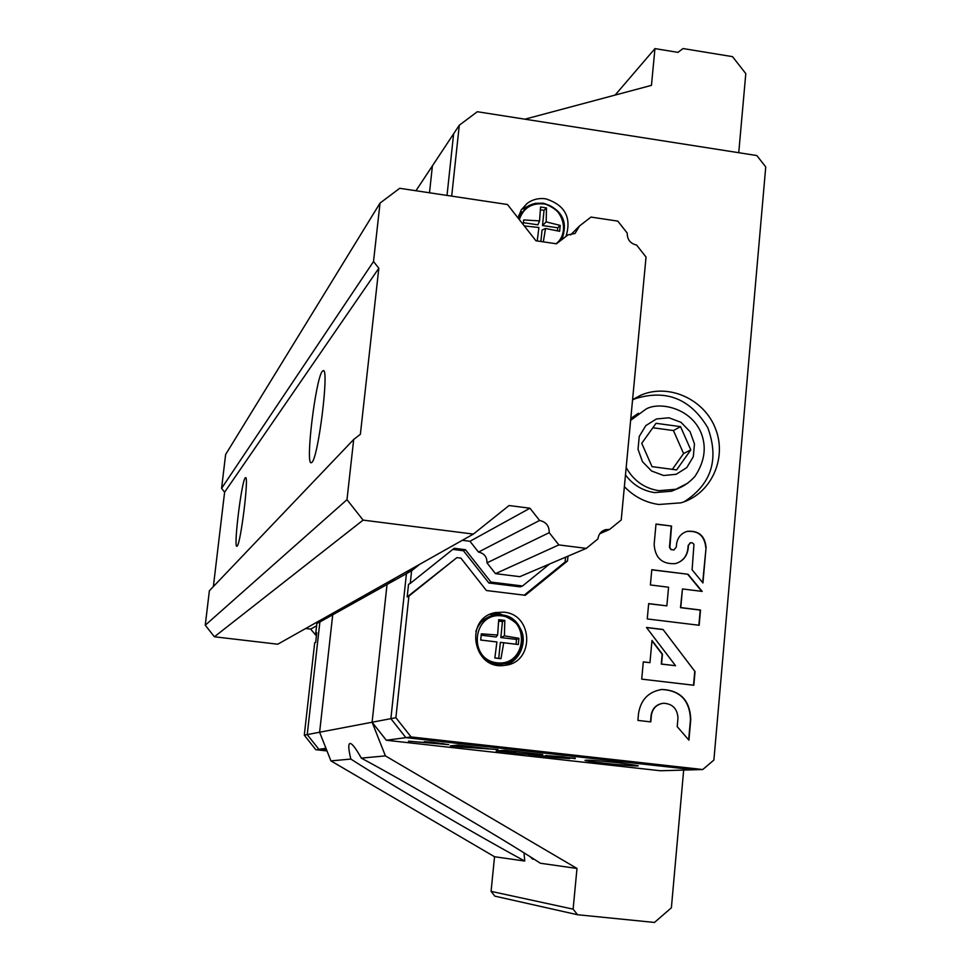 <?xml version="1.0" encoding="UTF-8"?>
<svg xmlns="http://www.w3.org/2000/svg" width="971" height="971" viewBox="0 0 971 971"><rect width="100%" height="100%" fill="white"/><g stroke="black" fill="none" stroke-linecap="round" stroke-linejoin="round"><path stroke-width="1.46" d="M579.517 225.964L575.026 233.477L567.986 234.873L556.432 243.794L535.931 240.759L507.469 204.517L399.712 188.301L380.037 203.085L373.519 261.527L378.824 268.251L360.375 434.28L353.699 439.475L346.987 499.677L363.105 520.116L473.375 534.086L509.083 505.527L529.96 508.221L539.585 520.456C546.09 521.876 549.295 525.954 549.222 532.678L558.847 544.913L586.278 548.384L597.954 538.893C598.573 534.171 601.085 531.101 605.491 529.668L609.606 529.426L621.222 519.995L646.043 257.072L636.636 245.093C630.325 243.575 627.181 239.582 627.23 233.113L617.823 221.121L590.999 217.079L579.517 225.964L570.56 234.97M380.037 203.085L225.624 454.513L221.582 488.364L224.604 492.2L213.365 586.593M373.519 261.527L221.582 488.364M378.824 268.251L224.604 492.2M322.299 371.298L323.307 370.594C329.339 368.567 318.318 457.535 311.922 462.366L311.133 462.791C305.27 464.065 315.696 378.666 322.299 371.298M245.19 477.914L245.602 477.623C249.074 476.033 240.711 543.784 237.155 546.115L236.827 546.285C233.453 547.426 241.5 481.689 245.19 477.914M353.699 439.475L209.372 590.781L205.257 625.215L214.409 636.782L277.767 644.21L473.375 534.086M346.987 499.677L205.257 625.215M363.105 520.116L214.409 636.782M305.659 628.504L310.659 629.099L316.4 635.944M529.96 508.221L469.976 541.284L478.485 552.074L539.585 520.456M316.595 625.834L310.659 629.099M549.222 532.678L486.981 562.864L495.477 573.655L519.813 576.665L586.278 548.384M558.847 544.913L495.477 573.655M609.606 529.426L599.738 533.783M738.737 152.702L745.801 73.626L732.51 56.646L683.026 48.55L678.001 52.373L654.952 48.611L651.456 85.363L524.91 119.19M523.988 852.854L524.753 861.034C476.858 835.194 391.629 785.236 350.834 759.067L330.929 760.888L494.542 856.738L491.071 891.366L494.834 896.136L577.527 914.731L654.466 922.45L671.386 907.8L683.669 770.076M524.753 861.034L494.542 856.738M326.996 750.935L315.793 749.697L326.693 750.158L318.852 749.296L307.237 734.598L319.884 621.974L332.713 614.813L339.304 609.57L332.713 614.813L411.607 570.778L410.26 583.413L408.524 584.336L407.177 596.934L408.912 596.073L395.889 717.703L411.085 736.94L702.761 769.53L713.891 760.05L765.743 166.927L756.822 155.542L477.319 111.726L459.283 125.235L432.411 165.859L429.498 192.78L432.411 165.859L415.952 190.741M395.889 717.703L390.876 718.661L406.436 573.667L414.496 567.234L406.436 573.667L390.876 718.661L372.099 722.23L387.028 584.506L394.712 578.376L387.028 584.506L372.099 722.23L319.617 732.231L332.713 614.813L319.617 732.231L330.929 760.888M411.085 736.94L405.866 737.632L390.876 718.661L405.866 737.632L386.324 740.254L372.099 722.23L385.426 755.899L576.992 868.45L573.121 909.147L577.527 914.731M654.952 48.611L615.116 95.085M350.834 759.067C348.31 748.677 348.116 743.47 350.264 743.446C352.376 743.81 356.041 748.702 361.285 758.108C410.272 784.422 501.873 838.216 540.422 863.255L576.992 868.45M385.426 755.899L361.285 758.108M573.121 909.147L491.071 891.366M530.324 856.823L532.751 859.214L533.832 859.044M453.627 133.78L447.024 195.414L453.627 133.78M702.761 769.53L693.852 769.785L405.866 737.632L693.852 769.785L660.389 770.756L386.324 740.254M618.126 762.721L638.056 765.634C641.989 767.308 586.618 761.822 584.991 760.378C586.484 759.771 597.529 760.548 618.126 762.721M513.416 751.845L516.475 751.615L504.604 750.292L496.181 750.959L522.07 753.848L536.38 754.965L542.753 754.54L513.477 751.275M431.391 742.123L424.291 741.735L438.055 743.58L408.451 741.189L448.772 744.66L431.391 742.123M471.36 746.578L458.009 745.085L450.362 745.862L460.8 747.027L498.002 749.551L466.468 747.039L487.515 748.592L471.36 746.578M575.22 758.654L562.476 756.737L545.581 755.547L560.655 757.659L528.54 754.564L555.655 757.586L569.807 758.569L556.347 756.676L575.269 758.169M466.565 746.044L466.468 747.039M455.265 745.364L466.529 746.444M460.897 745.995L460.8 747.027M438.079 743.264L443.808 743.689M529.025 753.362L537.012 753.897M536.49 753.933L536.38 754.965M511.207 751.02L511.11 752.015M501.582 750.534L511.013 750.996M507.954 751.238L507.845 752.27M486.981 562.864C487.078 556.917 484.238 553.312 478.485 552.074M462.317 540.313L469.976 541.284M411.607 570.778L419.775 564.26M549.683 563.957L522.532 585.974L490.95 582.078L465.425 549.683L454.197 548.275L410.26 583.413M459.283 125.235L451.697 196.118M408.912 596.073L456.916 557.609L460.873 558.107L486.41 590.526L525.262 595.296L567.513 560.971L567.974 556.177M518.065 218.002L521.293 209.797L527.204 203.352C532.666 199.395 538.832 197.89 545.69 198.824C564.976 205.002 571.749 217.528 565.996 236.414M503.913 612.179C533.565 614.364 534.657 662.647 505.005 665.317C472.974 671.034 463.495 617.872 495.513 612.555L503.913 612.179M624.365 486.641C633.978 496.642 645.472 502.59 658.836 504.495L680.853 502.844C710.614 494.482 727.218 459.137 715.748 429.328C704.788 399.336 668.873 382.926 640.702 395.258L632.582 399.603M671.544 526.039L656.008 524.037L654.151 544.27C655.012 557.9 662.052 564.357 675.27 563.641C682.734 561.517 687.031 556.504 688.172 548.603L688.475 545.229L690.612 542.692L692.554 542.923L693.962 544.367L692.105 569.807L702.931 582.952L706.087 547.486C704.91 535.737 698.647 530.36 687.286 531.343C681.278 533.2 677.709 537.315 676.605 543.711L676.289 547.098L673.838 549.987L671.228 549.489L669.856 547.644L671.544 526.039L655.995 524.194M688.026 574.262L651.796 569.71L650.388 584.955L668.558 587.224L666.859 605.868L648.664 603.622L647.256 618.94L699.156 625.275L700.516 610.019L680.78 607.579L682.455 588.948L702.179 591.412L688.026 574.262L651.784 569.831M695.03 671.604L663.035 629.475L646.468 627.46L675.537 665.705L661.554 664.043L662.453 654.211L651.99 640.447L649.951 662.659L643.3 661.87L641.71 679.13L693.816 685.259L695.03 671.604L663.035 629.475M688.925 740.169L690.769 719.535C690.029 700.455 680.465 690.417 662.064 689.446C648.652 691.583 640.799 699.606 638.53 713.527L637.898 720.409L650.776 721.89L651.407 715.008C652.767 708.114 656.809 704.193 663.533 703.259C672.551 703.781 677.37 708.721 677.976 718.067L677.212 726.648L688.925 740.169M684.239 501.74C711.464 484.092 719.317 459.429 707.81 427.75C690.502 398.814 666.349 389.104 635.35 398.644L632.546 399.943M489.821 614.473L499.652 613.745L512.688 619.195M521.84 648.118C519.145 656.445 513.756 662.137 505.709 665.208M563.678 233.283L562.088 239.424M521.476 209.493L532.424 204.104M688.657 739.866L690.466 719.572C689.738 700.492 680.173 690.466 661.785 689.495L660.171 689.689M662.574 703.356C656.202 704.558 652.391 708.454 651.128 715.044L651.407 715.008M650.509 721.854L651.128 715.044M693.525 685.223L694.738 671.653M649.951 662.659L643.288 661.955M675.537 665.705L661.275 664.091L662.173 654.272L651.954 640.836M701.766 591.363L687.735 574.346M698.865 625.239L700.225 610.091L680.489 607.664L682.455 588.948M666.859 605.868L648.664 603.731M674.044 549.938L670.937 549.598L669.456 547.292L671.264 526.161M702.664 582.636L706.087 547.486M705.783 547.595C704.606 535.858 698.355 530.469 686.995 531.453L685.562 531.914M690.163 542.85L688.475 545.229M676.872 563.192C683.281 560.595 686.946 555.776 687.881 548.712L688.184 545.338M662.756 629.548L646.552 627.582M490.95 582.078L488.874 583.001L520.31 586.872L522.532 585.974M488.874 583.001L463.458 550.751L465.425 549.683M463.458 550.751L452.789 549.404M407.177 596.934L456.916 557.609M524.231 595.162L565.11 561.966L567.513 560.971M565.11 561.966L565.571 557.196M498.73 619.68L497.613 635.034L481.325 633.82L480.694 640.035L496.909 641.977L494.846 657.986L500.951 658.702L503.731 642.79L518.308 644.513L518.927 638.311L504.422 635.847L504.811 620.408L498.73 619.68M504.216 663.739L494.797 664.65M481.191 621.137L489.433 616.524M504.811 620.408L502.456 621.574L498.657 621.124M497.613 635.034L496.132 636.988L481.191 635.204M496.909 641.977L480.694 640.01M500.951 658.702L498.742 658.362L500.356 642.353L516.038 644.222L516.523 639.428L500.842 637.546L502.456 621.574M494.858 657.901L498.742 658.362M503.731 642.79L500.356 642.353M518.308 644.513L516.038 644.222M518.927 638.311L516.523 639.428M504.422 635.847L500.842 637.546M543.311 241.852L545.532 228.476L559.624 231.304L560.206 225.418L546.188 221.886L546.467 207.915L540.544 207.017L539.573 220.89L523.672 219.956L523.211 224.556M524.304 225.952L538.905 227.493L537.218 240.954M518.72 215.416L521.609 211.86M546.467 207.915L544.039 210.343L540.41 209.797M539.573 220.89L537.922 224.835L523.405 222.675M545.532 228.476L542.036 230.078L540.883 241.488M560.206 225.418L557.742 227.797L542.498 225.527L544.039 210.343M557.439 230.795L557.742 227.797M546.188 221.886L542.498 225.527M625.47 474.892C632.922 484.893 642.644 490.804 654.636 492.613L671.544 491.217L678.523 488.316M638.408 413.258L630.798 418.513M690.806 449.901L680.55 426.645L656.044 423.307L641.734 443.286L652.027 466.638L676.593 469.915L690.806 449.901L683.584 453.554L673.437 430.554L652.864 427.762M673.437 430.554L680.55 426.645M672.357 469.345L683.584 453.554M315.793 749.697L304.299 735.156L319.617 732.231M304.299 735.156L314.677 642.899L315.672 642.401L316.764 632.752L315.757 633.274L316.837 623.673L326.207 616.937L319.884 621.974L307.237 734.598L318.852 749.296L325.977 748.338M323.1 618.685L316.837 623.673M315.709 642.074L314.677 642.899M501.764 615.869C530.943 619.134 526.258 666.458 497.006 662.817C467.646 659.588 472.561 612.033 501.764 615.869M475.863 631.368C478.994 622.727 484.966 617.338 493.741 615.189L501.461 614.861C528.879 616.876 529.935 661.506 502.529 664.03L493.11 663.448L484.578 659.26M519.327 219.604C523.223 208.231 531.271 202.988 543.444 203.874C562.233 205.864 570.73 232.567 556.104 243.745M543.117 203.279C562.464 210.076 568.181 222.602 560.255 240.844C567.137 229.569 567.804 210.792 543.25 203.206L535.422 203.327L529.304 205.403L526.027 207.442L534.086 203.667L543.117 203.279M518.259 218.257L526.027 207.442M626.174 467.549C633.505 480.633 644.38 488.352 658.787 490.671L675.792 489.275L687.869 483.133M671.544 491.217L675.792 489.275C682.734 487.054 689.107 482.793 694.872 476.494C704.873 461.407 706.839 446.587 700.771 432.046C689.786 407.14 658.35 401.545 645.897 409.179L630.628 420.37M663.654 475.511L676.217 474.285L686.8 467.573L693.306 456.722L694.459 443.905L690.053 431.634L680.962 422.312L668.97 417.785L656.42 418.962L645.812 425.614L639.246 436.44L638.032 449.306L642.45 461.65L651.59 471.008L663.654 475.511M605.491 529.668L602.639 530.931M438.115 742.912L438.055 743.58M635.35 398.644L640.702 395.258M495.513 612.555L491.314 614.109M527.204 203.352L522.835 208.389M500.526 664.552L502.529 664.03C512.142 662.234 518.66 656.675 522.095 647.378C526.209 632.473 519.351 621.634 501.509 614.861L493.741 615.189"/></g></svg>
